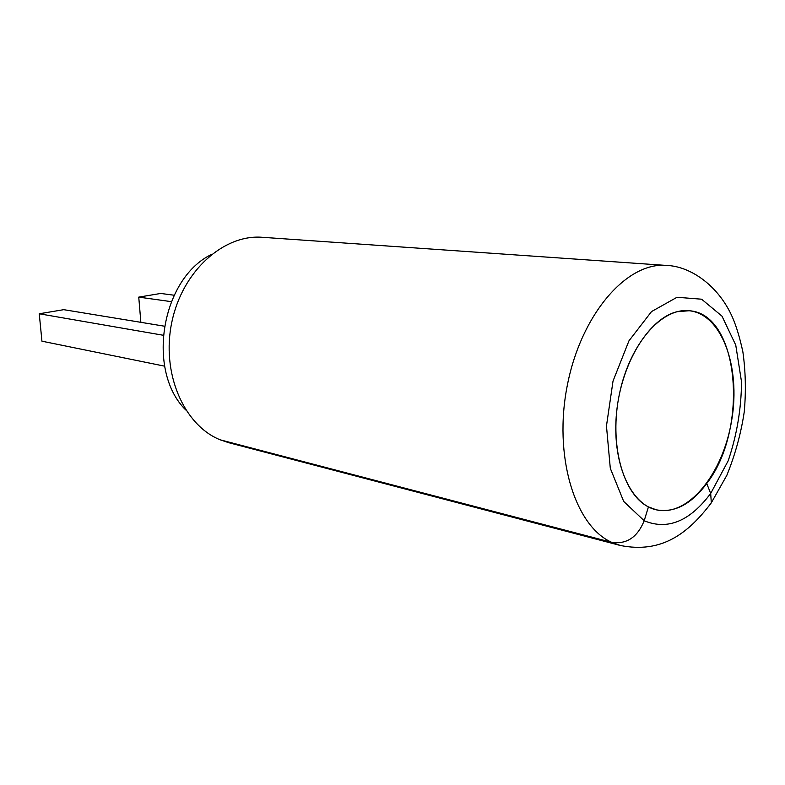 <?xml version="1.0" encoding="UTF-8"?>
<svg xmlns="http://www.w3.org/2000/svg" width="785" height="785" viewBox="0 0 785 785"><rect width="100%" height="100%" fill="white"/><g stroke="black" fill="none" stroke-linecap="round" stroke-linejoin="round"><path stroke-width="1.18" d="M666.367 265.428L262.416 237.305C223.853 234.077 182.454 270.903 171.886 321.899C160.974 372.816 183.759 425.293 220.212 439.826L611.75 542.366C626.656 544.476 637.459 537.274 644.181 520.759L648.43 506.894L656.397 509.848C674.462 513.056 691.232 504.284 706.716 483.501C749.106 429.356 739.558 313.588 689.161 310.742C721.817 313.99 740.775 366.85 731.738 419.995C723.27 473.237 688.366 517.236 656.397 509.848C630.002 504.215 611.486 461.462 616.627 412.017C621.534 362.582 649.146 318.278 677.121 311.704L689.161 310.742C661.755 307.504 629.806 343.84 619.473 393.746C608.875 443.564 622.75 494.236 648.43 506.894L644.181 520.759C667.652 530.424 689.819 521.318 710.69 493.431L706.716 483.501L710.69 493.431L728.225 460.736C736.84 435.194 741.275 408.916 741.531 381.902L735.751 345.076L721.984 316.149L701.613 299.203L677.033 297.27L651.53 311.566L628.952 340.847L613.026 381.068L606.462 425.97L610.298 468.302L623.692 501.429L644.181 520.759C637.459 537.274 626.656 544.476 611.75 542.366L620.287 545.467C661.569 553.7 687.915 533.761 711.308 502.832L710.69 493.431L711.308 502.832L726.832 475.347C735.241 454.564 741.06 433.31 744.288 411.575C746.074 391.048 745.603 371.168 742.885 351.925C739.99 338.453 736.673 327.276 732.925 318.386C718.815 285.279 689.946 266.066 666.367 265.428C627.225 261.768 581.449 313.598 567.447 384.679C553.091 455.673 574.748 526.068 611.75 542.366L220.212 439.826L228.621 442.661L620.287 545.467M709.149 505.825L711.308 502.832L709.149 505.825M171.277 301.646L138.749 297.123L160.729 293.453L174.142 295.229M140.868 322.331L138.749 297.123M163.143 335.234L39.25 313.774L63.752 309.673L164.31 326.177M164.624 366.163L41.948 341.19L39.25 313.774M211.342 254.536C161.288 278.626 146.069 371.119 185.76 409.976"/></g></svg>
